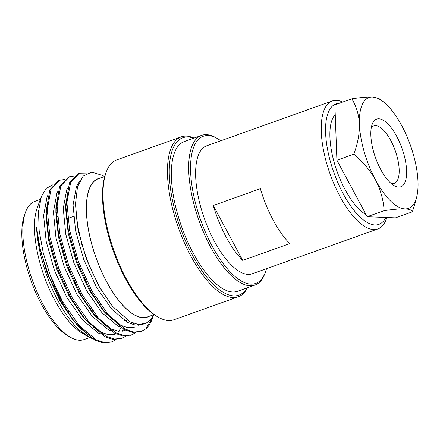 <?xml version="1.0" encoding="UTF-8"?>
<svg xmlns="http://www.w3.org/2000/svg" width="440" height="440" viewBox="0 0 440 440"><rect width="100%" height="100%" fill="white"/><g stroke="black" fill="none" stroke-linecap="round" stroke-linejoin="round"><path stroke-width="0.66" d="M247.451 287.743A84.898 33.203 -109.6 0 1 238.266 296.791A84.898 33.203 -109.6 0 1 190.795 255.965A84.898 33.203 -109.6 0 1 181.192 136.879A84.898 33.203 -109.6 0 1 194.029 138.067M181.192 136.879L116.782 159.869A84.898 33.203 70.4 0 0 106.194 172.189A84.898 33.203 70.4 0 0 126.379 278.954A84.898 33.203 70.4 0 0 157.861 316.943A84.898 33.203 70.4 0 0 173.855 319.781L238.266 296.791M106.194 172.189L105.644 173.69A83.54 32.67 70.4 0 0 113.372 251.229A83.54 32.67 70.4 0 0 156.486 316.129L157.861 316.943M104.759 176.418L98.291 178.728A73.348 28.688 70.4 0 0 106.585 281.617A73.348 28.688 70.4 0 0 147.604 316.888L154.072 314.584M149.407 316.245A73.513 28.749 -109.6 0 1 106.552 281.694A73.513 28.749 -109.6 0 1 100.095 178.085M145.706 328.944A84.898 33.203 70.4 0 0 152.202 318.967L152.708 317.587L145.706 328.944L141.399 331.364L133.876 332.052L125.587 329.241L108.587 315.034L92.043 291.209L78.38 261.426L69.586 230.257L66.908 202.472L70.659 182.341L79.415 173.206L87.505 173.036M104.456 176.528L102.619 175.439L91.746 172.139L83.1 176.094L77.479 186.94L75.499 203.698L77.088 223.047L81.84 244.492L89.447 266.305L99.341 286.786L112.519 306.361L130.174 321.844L138.298 324.462L145.387 323.384A78.733 30.795 70.4 0 0 153.615 314.743M153.698 314.567L152.708 317.587M140.795 331.568L132.682 332.475L124.394 329.67L105.067 312.725L90.849 291.638L77.187 261.855L68.398 230.681L65.698 204.715L69.471 182.765L78.221 173.63L78.826 173.431M130.983 335.066L122.87 335.979L114.582 333.168L95.255 316.228L81.037 295.136L67.375 265.353L58.586 234.185L55.886 208.219L59.659 186.269L68.409 177.133L69.014 176.935M121.171 338.569L113.058 339.477L104.77 336.672L85.443 319.732L71.225 298.639L57.563 268.857L48.774 237.683L46.074 211.717L49.846 189.772L58.597 180.637L59.202 180.439M111.359 342.073L103.246 342.98L94.958 340.175L79.162 327.305L75.466 323.037L61.138 302.027L49.088 277.112L40.585 251.251L36.526 227.337L38.792 243.903L46.992 272.795L59.703 300.399L72.814 319.809L75.466 323.037M75.993 323.488L86.526 332.965M48.092 199.87L46.09 214.011M46.074 211.717L46.057 216.156L48.604 240.4L56.804 269.297L69.515 296.901L82.627 316.305L85.443 319.732M84.013 317.955L100.716 332.139L108.427 334.736L115.423 334.092M126.203 321.684L126.836 319.858M57.904 196.367L55.869 212.652L58.416 236.902L66.616 265.793L79.326 293.398L92.433 312.807L110.528 328.636L118.239 331.232L125.235 330.589M132.759 324.55L133.546 323.34M67.716 192.863L65.681 209.149L68.228 233.398L76.428 262.29L89.139 289.894L102.245 309.304L105.067 312.725M103.631 310.954L120.34 325.138L128.046 327.729L135.047 327.085M138.534 325.237L139.425 324.539M75.504 204.71L78.04 229.895L86.234 258.786L98.951 286.396L112.519 306.361M135.647 332.64L131.582 334.868L124.058 335.55L115.775 332.745L98.775 318.538L82.231 294.712L68.569 264.93L59.774 233.756L57.096 205.975L60.846 185.845L69.603 176.71L74.217 176.017M125.835 336.138L121.77 338.371L114.252 339.053L105.963 336.248L88.963 322.041L72.418 298.216L58.757 268.433L49.962 237.259L47.284 209.479L51.035 189.349L59.791 180.208L64.405 179.52M123.31 329.082L122.375 331.27M116.023 339.642L111.958 341.869L104.439 342.557L96.151 339.752L79.151 325.54L62.607 301.714L50.441 275.869A84.898 33.203 -109.6 0 0 79.162 327.305M143.231 324.137L135.405 325.105L127.699 322.509L111.887 309.348L96.498 287.27L83.782 259.666L75.587 230.769L73.057 205.018L76.494 186.368L79.431 181.583M138.028 324.434L137.159 325.254M120.049 327.03L117.887 326.013L102.075 312.851L86.686 290.769L73.975 263.164L65.775 234.273L63.245 208.522L66.682 189.871L67.639 187.968M131.951 322.702L131.197 324.049M110.237 330.534L108.075 329.516L92.263 316.355L76.874 294.272L64.163 266.668L55.963 237.776L53.433 212.025L56.87 193.369L57.827 191.472M125.01 318.582L124.432 320.584M121.226 327.817L118.569 331.276M115.616 333.685L114.175 334.472M100.425 334.032L98.263 333.014L82.451 319.853L67.062 297.776L54.351 270.171L46.151 241.274L43.626 215.529L47.058 196.873L48.015 194.975M94.43 338.789L88.451 336.518L78.76 329.577L87.555 336.358L92.323 338.657M52.916 184.751L46.167 188.469L41.349 196.609L38.522 211.525L39.171 230.797L43.23 252.824L50.441 275.869M36.526 227.337A78.733 30.795 70.4 0 0 78.76 329.577M66.886 204.446A73.513 28.749 70.4 0 0 65.89 203.572M41.349 196.609L37.268 207.735A73.513 28.749 70.4 0 0 44.066 275.963A73.513 28.749 70.4 0 0 82.005 333.08L87.555 336.358M107.278 314.947A73.513 28.749 70.4 0 0 107.421 313.693M107.195 314.859A73.348 28.688 70.4 0 0 107.338 313.599M66.886 204.573A73.348 28.688 70.4 0 0 65.879 203.693M40.315 199.419L34.711 201.421A73.348 28.688 70.4 0 0 25.57 212.064A73.348 28.688 70.4 0 0 43.005 304.31A73.348 28.688 70.4 0 0 70.208 337.134A73.348 28.688 70.4 0 0 84.024 339.581L89.743 337.541M93.671 327.459A73.348 28.688 70.4 0 0 93.781 327.102M95.684 316.553A73.348 28.688 70.4 0 0 95.793 315.007M57.107 210.645A73.348 28.688 70.4 0 0 55.935 209.528M47.647 203.368A73.348 28.688 70.4 0 0 47.267 203.165M57.398 216.359A70.631 27.627 70.4 0 0 56.084 214.962M47.344 207.647A70.631 27.627 70.4 0 0 46.602 207.191M25.57 212.064L24.464 215.072A70.631 27.627 70.4 0 0 30.998 280.627A70.631 27.627 70.4 0 0 67.452 335.506L70.208 337.134M90.481 324.704A70.631 27.627 70.4 0 0 90.679 323.934M92.18 312.329A70.631 27.627 70.4 0 0 92.23 310.365M73.502 320.21A51.617 20.185 70.4 0 0 74.509 319.902M80.487 313.269A51.617 20.185 70.4 0 0 80.8 312.466L81.004 311.9M47.927 223.669A51.617 20.185 70.4 0 0 46.635 223.102M68.662 311.68A46.184 18.062 -109.6 0 1 67.117 310.69M193.688 138.188A83.54 32.67 70.4 0 0 169.257 170.264A83.54 32.67 70.4 0 0 192.274 254.914A83.54 32.67 70.4 0 0 247.11 287.865M201.564 135.377L184.195 141.576A79.464 31.075 70.4 0 0 193.182 253.039A79.464 31.075 70.4 0 0 237.617 291.252L254.986 285.054A79.464 31.075 -109.6 0 1 199.001 220.666A79.464 31.075 -109.6 0 1 201.564 135.377A79.464 31.075 -109.6 0 1 216.53 138.034L217.91 138.847A78.106 30.547 70.4 0 0 200.679 220.066A78.106 30.547 70.4 0 0 265.441 272.019A78.106 30.547 70.4 0 0 266.486 268.692M265.441 272.019L264.891 273.521A79.464 31.075 -109.6 0 1 254.986 285.054M391.077 183.42A30.481 11.924 70.4 0 0 394.257 183.343A30.481 11.924 70.4 0 0 390.808 140.58A30.481 11.924 70.4 0 0 373.764 125.922A30.481 11.924 70.4 0 0 371.256 127.87M396.732 136.4A35.915 14.047 -109.6 0 1 406.571 174.493A35.915 14.047 -109.6 0 1 394.026 185.576A35.915 14.047 -109.6 0 1 375.491 157.674A35.915 14.047 -109.6 0 1 372.168 124.339A35.915 14.047 -109.6 0 1 396.732 136.4M418 181.77A58.828 23.007 70.4 0 0 401.841 125.84A58.828 23.007 70.4 0 0 382.641 101.261A58.828 23.007 70.4 0 0 372.559 97.02A58.828 23.007 70.4 0 0 359.436 124.135A58.828 23.007 70.4 0 0 375.595 180.065A58.828 23.007 70.4 0 0 404.877 208.879A58.828 23.007 70.4 0 0 416.741 196.806A58.828 23.007 70.4 0 0 418 181.77M415.729 200.855L412.401 211.794A67.914 26.56 -109.6 0 1 412.396 211.811C412.082 210.139 409.574 209.165 404.877 208.879C399.806 208.758 392.893 209.358 384.142 210.672A67.914 26.56 -109.6 0 1 384.125 210.656C383.466 200.123 380.622 189.926 375.595 180.065C370.101 170.313 362.846 161.689 353.848 154.187A67.914 26.56 -109.6 0 1 353.837 154.16C357.693 143.875 359.557 133.864 359.436 124.135C358.886 114.675 356.34 106.238 351.813 98.824A67.914 26.56 -109.6 0 1 351.819 98.813C360.486 97.504 367.4 96.905 372.559 97.02L378.994 98.549M384.125 210.656L367.186 216.7L336.908 160.232L353.848 154.187M367.186 216.7A67.914 26.56 70.4 0 0 367.202 216.716L384.142 210.672M412.396 211.811L395.456 217.855L367.202 216.716M351.819 98.813L334.884 104.858A67.914 26.56 70.4 0 0 334.879 104.868L351.813 98.824M353.837 154.16L336.902 160.204L334.879 104.868M335.231 114.526A55.22 21.599 70.4 0 0 335.099 165.528A55.22 21.599 70.4 0 0 366.053 214.588M339.103 103.351A63.921 24.998 70.4 0 0 336.501 179.476A63.921 24.998 70.4 0 0 385.814 217.465M342.733 102.058A67.914 26.56 70.4 0 0 332.233 100.997A67.914 26.56 70.4 0 0 330.044 173.894A67.914 26.56 70.4 0 0 377.894 228.927A67.914 26.56 70.4 0 0 386.887 217.509M332.233 100.997L206.619 145.833A67.914 26.56 70.4 0 0 204.435 218.724A67.914 26.56 70.4 0 0 252.28 273.763L377.894 228.927M260.359 188.694L213.263 205.502L242.704 260.403L289.795 243.595A67.914 26.56 -109.6 0 1 260.359 188.694M242.704 260.403A67.914 26.56 -109.6 0 1 213.263 205.502M220.825 140.762A78.106 30.547 70.4 0 0 217.91 138.847M65.698 204.715L65.681 209.149M95.255 316.228L92.433 312.807M55.886 208.219L55.869 212.652M75.493 205.645L75.499 203.698M79.415 173.206L78.221 173.63M69.603 176.71L68.409 177.133M59.791 180.208L58.597 180.637M141.394 331.364L140.206 331.793M131.582 334.868L130.394 335.291M121.77 338.371L120.582 338.795M111.958 341.869L110.77 342.298M142.406 324.462L143.578 324.043M73.502 216.42L66.556 218.9M57.937 221.975L56.744 222.398M48.125 225.478L46.931 225.902M100.579 304.827L99.391 305.256M90.772 308.33L89.579 308.754M80.96 311.834L79.767 312.257M416.741 196.806L415.734 200.855M382.641 101.261L378.994 98.543"/></g></svg>
